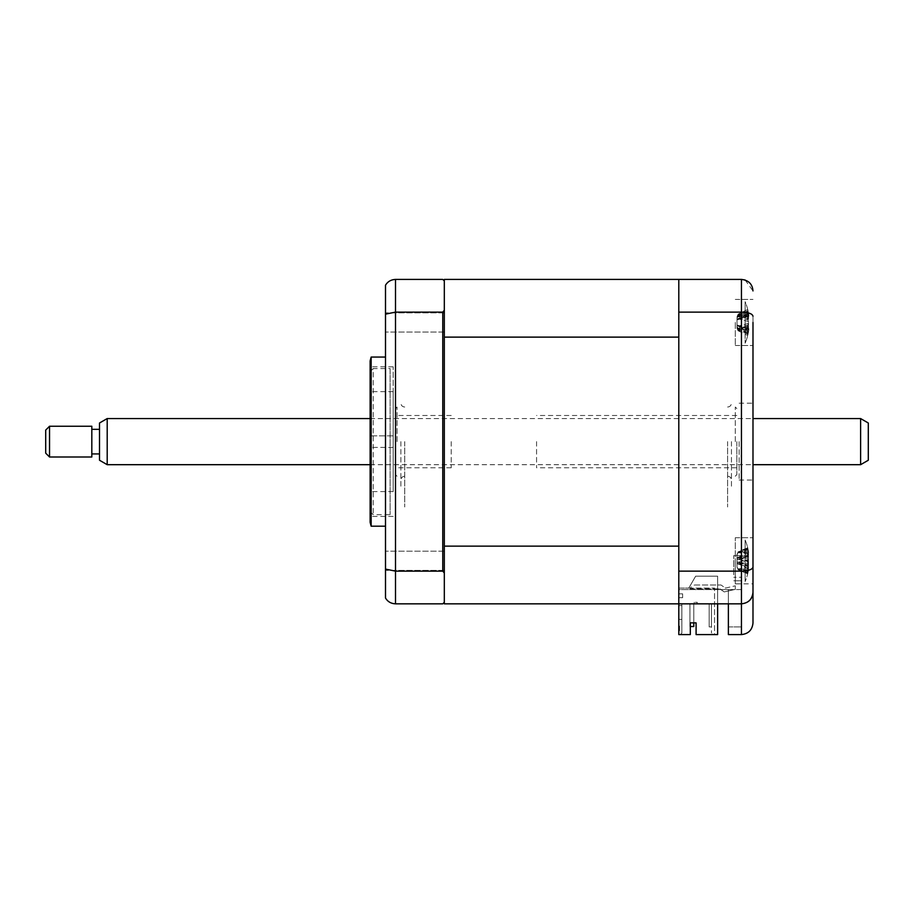 <?xml version="1.0" encoding="UTF-8"?>
<svg xmlns="http://www.w3.org/2000/svg" width="914" height="914" viewBox="0 0 914 914"><rect width="100%" height="100%" fill="white"/><g stroke="black" fill="none" stroke-linecap="round" stroke-linejoin="round"><path stroke-width="0.69" stroke-dasharray="4.57 3.43" d="M385.502 322.459L385.502 312.851L385.502 322.459M444.318 322.459L444.318 312.851L444.318 322.459M385.502 560.785L385.502 570.393L385.502 560.785M444.318 560.785L444.318 570.393L444.318 560.785M385.502 441.622L385.502 357.054L385.502 441.622M371.153 357.054L371.153 526.19M370.124 360.904L370.124 522.351M393.191 441.622L393.191 366.822L393.191 441.622M442.776 312.12L442.776 571.136L444.318 573.032L444.318 310.212L442.776 312.12L395.499 312.12L395.499 279.41L442.776 279.41L444.318 280.952L444.318 337.117L444.318 279.41L678.794 279.41L678.794 603.834L741.448 603.834L728.378 603.834L741.448 603.834L741.448 634.59L728.378 634.59L728.378 603.834L678.794 603.834L678.794 589.576L678.794 603.834L728.378 603.834L728.378 589.576L728.378 603.834M444.318 310.212L444.318 280.952M442.776 571.136L395.499 571.136L385.502 569.091L385.502 285.191C387.73 281.535 391.055 279.604 395.499 279.41M444.318 603.834L444.318 546.138L444.318 602.303L442.776 603.834L395.499 603.834C391.055 603.64 387.73 601.72 385.502 598.064L385.502 569.091M444.318 602.303L444.318 573.032M395.499 603.834L395.499 312.12L385.502 314.153M444.318 593.072L444.318 383.24L444.318 593.072M444.318 383.24L444.318 290.172L444.318 383.24M444.318 546.138L444.318 337.117L444.318 546.138L678.794 546.138L678.794 337.117L444.318 337.117M733.759 574.803L733.759 555.575L733.759 574.803M741.448 574.803L741.448 555.575L741.448 580.778L733.759 580.778L741.448 580.778L741.448 555.575L741.448 577.237L733.759 577.237L741.448 577.237L741.448 574.803M752.987 322.459L752.987 316.221C752.451 313.765 748.6 312.394 741.448 312.12L741.448 603.834C748.406 603.103 752.245 599.264 752.987 592.306L752.987 316.221M735.302 322.459L735.302 345.526L735.302 322.459M752.987 560.785L752.987 537.718L752.987 583.852L752.987 560.785L752.987 583.852L735.302 583.852L735.302 537.718L735.302 583.852L735.302 560.785L735.302 583.852L752.987 583.852M752.987 441.622L752.987 480.067L752.987 441.622M739.14 441.622L739.14 480.067L739.14 441.622M678.794 571.136L741.448 571.136C748.6 570.862 752.451 569.491 752.987 567.034M752.987 623.062L752.987 592.306C752.451 599.161 748.6 603 741.448 603.834M678.794 312.12L741.448 312.12L741.448 279.41L678.794 279.41L678.794 337.117L678.794 279.41M728.378 589.576L678.794 589.576L678.794 291.715L678.794 589.576L741.448 589.576L741.448 626.901L741.448 577.237L741.448 589.576L728.378 589.576L728.378 626.901L728.378 589.576M728.378 626.901L741.448 626.901L728.378 626.901M678.794 560.785C678.794 542.025 678.794 542.025 678.794 560.785C678.794 579.545 678.794 579.545 678.794 560.785C678.794 542.025 678.794 542.025 678.794 560.785C678.794 579.545 678.794 579.545 678.794 560.785C678.794 575.157 678.794 575.157 678.794 560.785C678.794 546.412 678.794 546.412 678.794 560.785C678.794 575.157 678.794 575.157 678.794 560.785C678.794 546.412 678.794 546.412 678.794 560.785M678.794 322.459C678.794 303.699 678.794 303.699 678.794 322.459C678.794 341.23 678.794 341.23 678.794 322.459C678.794 303.699 678.794 303.699 678.794 322.459C678.794 341.23 678.794 341.23 678.794 322.459C678.794 336.832 678.794 336.832 678.794 322.459C678.794 308.098 678.794 308.098 678.794 322.459C678.794 336.832 678.794 336.832 678.794 322.459C678.794 308.098 678.794 308.098 678.794 322.459M745.116 280.004L752.987 290.938M731.451 441.622L731.451 487.756L731.451 441.622M727.613 441.622L727.613 506.973L727.613 441.622M393.191 447.392L370.124 447.392L370.124 435.864L370.124 447.392L370.124 435.864L370.124 447.392L393.191 447.392L393.191 435.864L370.124 435.864L393.191 435.864L393.191 447.392M370.124 371.667L370.124 511.589L370.124 371.667L373.198 368.593L373.198 514.662L373.198 368.593L390.118 368.593L390.118 514.662L390.118 368.593M370.124 511.589L373.198 514.662L390.118 514.662M393.191 491.595L393.191 391.649L393.191 491.595L370.124 491.595L370.124 391.649L370.124 491.595M393.191 391.649L370.124 391.649M747.972 562.853L747.629 560.339A52.521 8.752 -16.2 0 0 748.497 559.357L748.497 552.673A52.521 49.722 -121.2 0 0 747.629 548.423L747.629 547.463A52.521 49.722 -58.8 0 1 748.497 551.633L748.497 556.318A52.521 8.752 -16.2 0 0 747.629 555.815L747.629 561.23A52.521 8.752 -163.8 0 1 748.497 562.224L748.497 568.896A52.521 49.722 -58.8 0 1 747.629 573.147L747.629 574.106A52.521 49.722 -121.2 0 0 748.497 569.936L748.497 565.263A52.521 8.752 -163.8 0 1 747.629 565.755L747.972 562.853M737.575 562.041L748.646 565.218L737.004 561.904L737.004 567.148L737.004 554.421L737.004 561.904L738.044 562.361L747.629 560.339M745.139 540.345L745.139 581.544L745.139 540.345M738.044 569.719L747.629 573.147L747.972 572.518L747.629 574.106L738.044 569.422L748.497 568.896M738.044 551.85L747.629 548.423L747.972 549.051L747.629 547.463L738.044 552.159L748.497 551.633M737.575 559.539L748.497 556.318L738.044 559.265L748.497 562.224M737.004 554.421L738.044 552.159L748.497 552.673M737.004 559.665L738.044 559.265L737.004 559.665M747.629 555.815L738.044 559.265M738.044 559.208L747.629 561.23M737.004 567.148L738.044 569.422L748.497 569.936M738.044 562.361L747.629 565.755M404.719 441.622L404.719 506.973L404.719 441.622M400.88 441.622L400.88 487.756L400.88 441.622M737.004 554.821L737.004 566.76L737.004 554.821L738.044 552.684L748.497 551.542L748.497 554.672A52.521 19.274 -17.2 0 0 747.629 553.267L747.629 558.351A52.521 19.274 -162.8 0 1 748.497 560.213L748.497 567.743A52.521 46.66 -36.9 0 1 747.629 571.787L747.629 573.889A52.521 46.66 -143.1 0 0 748.497 570.028L748.497 566.909A52.521 19.274 -162.8 0 1 747.629 568.302L747.629 563.23A52.521 19.274 -17.2 0 0 748.497 561.356L748.497 553.827A52.521 46.66 -143.1 0 0 747.629 549.782L747.629 547.692A52.521 46.66 -36.9 0 1 748.497 551.542L748.669 552.524A53.812 53.812 0 0 0 745.139 540.025L745.139 581.544L745.139 540.025A53.812 53.812 0 0 1 747.755 547.989M748.497 553.827L738.044 552.684L747.629 547.692M738.044 552.399L747.972 549.771M737.004 558.397L748.497 554.672L738.044 557.437L748.497 560.213M737.004 566.76L738.044 569.171L747.892 571.513M748.497 567.743L738.044 568.885L748.497 570.028L748.669 569.056A53.812 53.812 0 0 1 745.139 581.544A53.812 53.812 0 0 0 747.755 573.592M737.004 563.173L748.497 566.909L738.044 564.132L748.497 561.356M737.004 558.317L738.044 557.323L747.629 558.351M738.044 569.171L747.629 573.889M737.004 563.253L747.629 568.302M738.044 564.246L747.629 563.23M738.044 557.323L747.629 553.267M395.499 441.622L395.499 474.686L395.499 441.622M451.23 441.622L451.23 467.762L451.23 441.622M397.03 441.622L397.03 407.027L397.03 441.622M709.161 626.901L711.469 626.901L711.469 603.834L709.161 603.834L709.161 626.901L711.469 626.901L711.469 603.834L711.469 626.901L711.469 603.834L709.161 603.834L711.469 603.834L711.469 626.901L711.469 603.834L709.161 603.834L709.161 626.901L709.161 603.834L711.469 603.834L711.469 626.901L711.469 603.834L709.161 603.834L709.161 626.901L711.469 626.901L709.161 626.901L709.161 603.834L711.469 603.834L711.469 626.901L709.161 626.901L711.469 626.901L709.161 626.901L709.161 603.834L709.161 626.901L711.469 626.901L711.469 603.834L697.245 603.834L697.245 602.303L694.172 602.303L697.245 602.303L697.245 603.834L711.469 603.834L709.161 603.834L711.469 603.834L711.469 633.048L711.469 603.834L709.161 603.834L709.161 626.901L709.161 603.834L709.161 626.901L711.469 626.901L709.161 626.901M678.794 603.834L681.867 603.834L681.867 633.048L680.336 634.59L678.794 634.59L678.794 546.138L678.794 603.834L678.794 597.687L682.644 597.687L682.644 593.849L678.794 593.849L678.794 588.079L678.794 588.845L678.794 588.079L678.794 588.845L678.794 588.079L678.794 588.845L678.794 588.079L678.794 588.845L678.794 588.079L678.794 588.845L678.794 588.079L678.794 588.845L678.794 588.079L714.542 588.079L714.542 634.59L717.616 634.59L717.616 576.163L717.616 634.59L714.542 634.59L714.542 588.079L688.79 588.079L695.668 576.163L717.616 576.163L695.668 576.163L717.616 576.163L717.616 634.59L696.091 634.59L696.091 622.868L696.091 634.59L713 634.59L711.469 633.048L713 634.59L696.091 634.59L696.091 622.868L690.321 622.868L690.321 634.59L678.794 634.59L690.321 634.59L690.321 622.868L690.321 634.59L680.336 634.59L681.867 633.048L681.867 603.834L678.794 603.834L678.794 597.687L682.644 597.687L682.644 593.849L678.794 593.849L678.794 588.079L688.79 588.079L695.668 576.163L688.79 588.079L695.668 576.163L717.616 576.163L717.616 603.834M693.783 622.868L693.783 603.834L689.944 603.834L689.944 626.513L693.783 626.513L693.783 603.834L689.944 603.834L693.783 603.834L693.783 626.513L693.783 603.834L689.944 603.834L693.783 603.834L693.783 626.513L693.783 603.834L689.944 603.834L689.944 626.513L693.783 626.513L693.783 603.834L689.944 603.834L693.783 603.834L693.783 626.513L689.944 626.513L693.783 626.513L689.944 626.513L689.944 603.834L689.944 626.513L689.944 603.834L693.783 603.834L693.783 626.513L689.944 626.513L689.944 603.834L689.944 626.513L693.783 626.513L693.783 603.834L693.783 626.513L689.944 626.513L689.944 603.834L689.944 626.513L693.783 626.513L689.944 626.513L689.944 603.834L689.944 626.513L689.944 603.834L693.783 603.834L693.783 622.868L690.321 622.868L696.091 622.868M681.867 605.571L678.794 605.571L681.867 605.571L681.867 619.406L681.867 605.571L681.867 619.406L678.794 619.406L678.794 605.571L678.794 619.406L678.794 605.571L681.867 605.571L678.794 605.571L678.794 619.406L681.867 619.406L681.867 605.571M681.867 603.834L681.867 633.048L681.867 603.834L694.172 603.834L681.867 603.834M444.318 556.306L444.318 570.176L444.318 556.306M444.318 331.599L444.318 314.29L444.318 331.599M444.318 441.622L444.318 518.329L444.318 441.622M444.318 315.501L444.318 329.977L444.318 315.501M444.318 569.833L444.318 553.656L444.318 569.833M689.944 603.834L693.783 603.834L689.944 603.834M679.559 630.74L679.559 626.09L679.559 630.74L678.794 630.74L678.794 626.09L678.794 630.74L679.559 630.74M678.794 626.09L679.559 626.09M681.867 619.406L678.794 619.406L681.867 619.406M680.336 634.59L681.867 633.048L680.336 634.59M694.172 602.303L694.172 603.834L694.172 602.303M678.794 441.622L678.794 480.067L678.794 441.622M747.972 314.61L747.629 315.947A52.521 33.247 -159.1 0 1 748.497 318.952L748.497 327.086A52.521 37.988 -23.5 0 1 747.629 330.468L747.629 334.078A52.521 37.988 -156.5 0 0 748.497 331.028L748.497 330.491A52.521 33.247 -159.1 0 1 747.629 333.119L747.629 328.983A52.521 33.247 -20.9 0 0 748.497 325.978L748.497 317.844A52.521 37.988 -156.5 0 0 747.629 314.462L747.629 310.84A52.521 37.988 -23.5 0 1 748.497 313.89L748.497 314.439A52.521 33.247 -20.9 0 0 747.629 311.811L747.972 314.61M747.629 334.078L738.044 329.291L747.629 330.468L747.629 325.453A52.521 21.251 -17.5 0 0 748.497 323.43L748.497 315.776A52.521 45.803 -145.7 0 0 747.629 311.788L738.044 316.484L747.629 315.947M745.139 338.077L745.139 301.7L745.139 338.077M747.629 309.48L738.044 314.233L747.972 311.651L747.629 309.48A52.521 45.803 -34.3 0 1 748.497 313.251L748.726 314.61A53.812 53.812 0 0 0 745.139 301.7L745.139 343.218L745.139 301.7A53.812 53.812 0 0 1 748.874 315.696L737.004 319.157L737.004 317.604L737.004 326.721L738.044 328.24L748.497 330.491L738.044 329.063L748.497 327.086M737.004 317.604L738.044 315.867L748.497 313.89L738.044 316.69L748.497 318.952M747.709 330.468L746.989 330.251L747.972 331.428M747.629 333.119L738.044 328.24L748.497 325.978M738.044 328.434L747.629 328.983M748.726 314.61L748.497 316.05A52.521 21.251 -17.5 0 0 747.629 314.485L738.044 315.867L748.497 317.844M738.044 315.638L747.629 310.84M737.004 326.721L737.004 319.157M737.004 318.209L738.044 316.484M737.004 327.326L738.044 329.291M737.004 319.74L737.004 328.32L737.004 319.74L738.044 318.643L747.629 314.485L747.629 319.466A52.521 21.251 -162.5 0 1 748.497 321.5L748.497 329.154A52.521 45.803 -34.3 0 1 747.629 333.13L747.629 335.449A52.521 45.803 -145.7 0 0 748.497 331.679L748.726 330.32A53.812 53.812 0 0 1 745.139 343.218A53.812 53.812 0 0 0 748.874 329.234L737.004 325.772M736.833 441.622L736.833 474.686L736.833 441.622M735.302 441.622L735.302 407.027L735.302 441.622M536.564 441.622L536.564 467.762L536.564 441.622M737.004 325.178L738.044 326.275L747.629 325.453M748.726 330.32L748.497 328.869A52.521 21.251 -162.5 0 1 747.629 330.445L738.044 326.275M737.004 328.32L738.044 330.697L747.972 333.279M738.044 314.233L748.497 313.251M737.004 316.61L738.044 314.507L748.497 315.776M738.044 318.643L747.629 319.466M738.044 330.697L747.629 335.449M735.302 589.37L724.231 591.918L719.832 588.845L724.231 591.918L735.302 589.37L724.231 591.918L735.302 589.37L735.302 585.805L735.302 589.37M725.442 588.079L735.302 585.805L725.442 588.079L721.043 585.006L725.442 588.079M695.326 585.006L721.043 585.006L695.326 585.006A5.381 5.381 0 0 0 690.161 588.845A5.381 5.381 0 0 1 695.326 585.006M690.161 588.845L719.832 588.845L690.161 588.845M868.3 460.245L868.3 422.999M860.611 418.566L860.611 464.689M107.201 464.689L107.201 418.566M99.512 422.999L99.512 460.245M99.512 452.636L99.512 429.329L99.512 452.636M91.823 452.636L91.823 429.329L91.823 452.636M49.539 457L49.539 426.244M91.823 426.244L91.823 457M45.7 430.094L45.7 453.161M738.044 562.304L748.497 559.357M748.497 321.5L738.044 318.769L748.497 316.05M748.497 331.679L738.044 330.411L748.497 329.154M748.497 323.43L738.044 326.149L748.497 328.869M444.318 332.068L385.502 332.068L444.318 332.068M444.318 570.393L385.502 570.393L444.318 570.393M393.191 516.421L370.124 516.421M393.191 366.822L370.124 366.822M444.318 551.176L385.502 551.176L444.318 551.176M444.318 312.851L385.502 312.851L444.318 312.851M741.448 555.575L733.759 555.575L741.448 555.575M735.302 299.404L752.987 299.404L735.302 299.404M735.302 537.718L752.987 537.718L735.302 537.718M739.14 403.188L752.987 403.188M739.14 480.067L752.987 480.067M735.302 345.526L752.987 345.526L735.302 345.526M727.613 407.027C729.943 406.799 731.223 405.519 731.451 403.188M727.613 476.217C729.943 476.445 731.223 477.725 731.451 480.067M747.949 572.461L741.368 570.576M747.949 549.108L741.368 550.993M404.719 407.027C402.389 406.799 401.109 405.519 400.88 403.188M404.719 476.217C402.389 476.445 401.109 477.725 400.88 480.067M747.892 571.501L744.27 570.462M747.892 550.068L744.27 551.108M451.23 467.762L395.499 467.762M395.499 408.569L397.03 407.027M395.499 474.686L397.03 476.217M451.23 415.482L395.499 415.482M736.833 408.569L735.302 407.027M736.833 467.762L536.564 467.762M736.833 415.482L536.564 415.482M736.833 474.686L735.302 476.217M748.806 316.507L737.004 319.889M747.881 332.913L744.716 332.011M748.806 328.423L737.004 325.041M747.881 312.017L744.716 312.919M370.124 418.566L752.987 418.566M370.124 464.689L752.987 464.689"/><path stroke-width="1.37" d="M371.153 441.622L371.153 357.054L370.124 360.904L370.124 522.351L371.153 526.19L371.153 441.622M444.318 546.138L678.794 546.138L678.794 337.117L444.318 337.117L444.318 573.032L442.776 571.136L395.499 571.136L395.499 603.834L442.776 603.834L444.318 602.303L444.318 603.834L741.448 603.834C748.406 603.103 752.245 599.264 752.987 592.306L752.987 623.062C752.245 630.009 748.406 633.859 741.448 634.59L741.448 603.834C748.6 603 752.451 599.161 752.987 592.306L752.987 322.459M442.776 571.136L442.776 312.12L395.499 312.12L395.499 571.136L385.502 569.091L385.502 598.064C387.73 601.72 391.055 603.64 395.499 603.834M717.616 603.834L717.616 634.59L696.091 634.59L696.091 622.868L690.321 622.868L690.321 634.59L678.794 634.59L678.794 279.41L444.318 279.41L444.318 280.952L442.776 279.41L395.499 279.41L395.499 312.12L385.502 314.153L385.502 569.091M444.318 280.952L444.318 310.212L442.776 312.12M385.502 314.153L385.502 285.191C387.73 281.535 391.055 279.604 395.499 279.41M444.318 337.117L444.318 310.212M444.318 573.032L444.318 602.303M752.987 560.785L752.987 583.852M678.794 279.41L741.448 279.41C748.6 280.244 752.451 284.083 752.987 290.938M678.794 312.12L741.448 312.12C748.6 312.394 752.451 313.765 752.987 316.221M678.794 571.136L741.448 571.136C748.6 570.862 752.451 569.491 752.987 567.034M728.378 603.834L728.378 634.59L741.448 634.59C748.406 633.859 752.245 630.009 752.987 623.062M741.448 603.834L741.448 279.41L745.116 280.004M696.091 622.868L693.783 622.868L693.783 626.513L690.321 626.513L693.783 626.513L693.783 622.868M678.794 603.834L444.318 603.834M868.3 422.999L868.3 460.245L860.611 464.689L860.611 418.566L868.3 422.999M107.201 464.689L99.512 460.245L99.512 422.999L107.201 418.566L107.201 464.689L370.124 464.689M49.539 426.244L49.539 457L91.823 457L91.823 426.244L49.539 426.244L45.7 430.094L45.7 453.161L49.539 457M385.502 357.054L371.153 357.054M385.502 526.19L371.153 526.19M107.201 418.566L370.124 418.566M752.987 418.566L860.611 418.566M99.512 429.329L91.823 429.329M99.512 453.927L91.823 453.927M752.987 464.689L860.611 464.689"/></g></svg>
